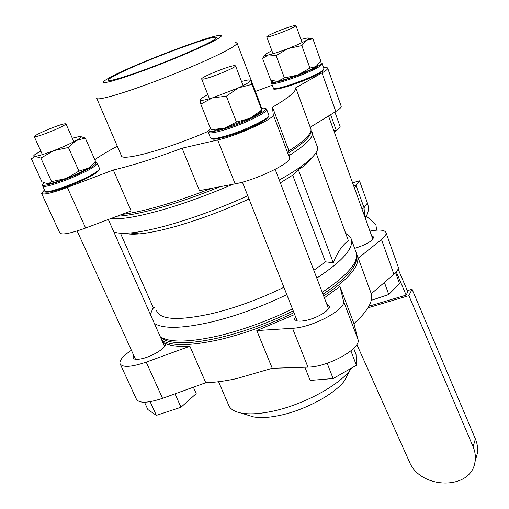 <?xml version="1.0" encoding="UTF-8"?>
<svg xmlns="http://www.w3.org/2000/svg" width="509" height="509" viewBox="0 0 509 509"><rect width="100%" height="100%" fill="white"/><g stroke="black" fill="none" stroke-linecap="round" stroke-linejoin="round"><path stroke-width="0.76" d="M293.235 310.897C268.491 322.916 243.894 331.862 219.443 337.715C193.477 343.55 175.281 344.332 164.859 340.076L162.307 338.746M117.185 216.172C127.918 215.752 143.506 212.565 163.949 206.609C181.758 201.335 200.476 194.699 220.098 186.701M286.815 294.641C261.76 306.679 236.92 315.733 212.291 321.809C182.763 328.579 163.453 329.113 154.361 323.425M150.365 314.403L153.234 307.538M247.775 195.78C221.644 207.602 196.067 217.146 171.043 224.399C154.475 229.114 140.936 231.958 130.425 232.95C122.58 233.65 117.032 233.287 113.793 231.862M283.907 287.28C260.366 298.732 236.92 307.379 213.557 313.226C179.022 320.982 159.985 320.078 156.46 310.503M120.448 233.211L153.54 308.231L154.857 306.863M311.196 158.363C307.99 162.893 304.204 166.322 299.839 168.651L298.249 169.44L292.694 175.141L280.338 182.858M249.041 198.987C224.584 210.211 200.508 219.252 176.808 226.098C161.646 230.386 149.207 232.982 139.485 233.873C133.097 234.439 128.319 234.242 125.157 233.281M292.694 175.141L325.461 261.842L313.824 270.311M330.621 114.678L336.404 130.794L340.165 126.779L334.903 112.044M365.157 217.814L367.25 214.289C368.688 210.669 368.739 206.908 367.403 203.008L359.488 180.841L352.565 182.801M317.215 146.338L317.591 147.368C318.424 151.377 313.372 157.434 302.435 165.54C296.289 170.019 288.565 174.848 279.256 180.027M325.461 261.842L333.268 262.701C337.492 252.127 342.538 244.804 348.411 240.732L316.038 152.757M345.751 233.516C348.85 235.012 350.746 237.06 351.445 239.663C353.411 248.831 341.863 261.639 316.795 278.079M298.249 169.44L333.268 262.701M359.488 180.841L356.007 185.397L364.043 207.774L364.705 216.541M288.775 152.713C304.147 142.813 311.502 135.629 310.827 131.176M356.656 258.871L354.149 265.889C349.403 274.173 339.007 283.602 322.961 294.177M354.461 188.076L356.007 185.397L353.73 186.039M336.404 130.794L333.732 130.45M248.118 415.242L253.145 416.801C259.615 418.061 267.887 417.717 277.946 415.777C303.205 411.03 333.821 394.857 344.224 381.107L348.754 372.671M218.571 381.725L228.356 404.483C229.686 408.695 233.854 411.526 240.846 412.99C248.494 414.466 258.356 414.027 270.438 411.673C300.781 405.908 337.798 386.401 350.09 370.183L351.738 367.962M326.772 304.14L329.317 305.992C330.805 309.65 318.061 317.769 306.736 320.25C299.642 321.764 295.602 321.364 294.616 319.06L295.385 316.35M398.083 266.633L398.223 267.015C398.687 268.956 397.249 271.373 393.896 274.275L371.277 293.744C373.313 301.417 367.536 311.387 353.952 323.641L339.974 286.484L343.473 300.972C346.985 308.95 312.647 327.567 292.522 328.286L256.803 330.583L294.666 314.53M369.941 231.105C379.44 229.317 384.81 229.852 386.051 232.715C386.458 234.484 384.944 236.761 381.495 239.554L358.228 258.12L357.712 256.759M371.602 235.718L373.663 237.041C372.709 240.935 366.365 244.702 354.627 248.347M162.829 342.538L164.318 342.971L165.247 344.02C166.799 347.412 152.783 356.332 142.068 358.648C136.749 359.806 133.74 359.519 133.04 357.789L133.733 355.39M353.952 323.641L357.986 339.478C361.784 348.245 328.095 367.104 307.964 367.135L272.251 368.287L236.361 378.664C224.908 381.12 214.703 382.475 205.751 382.73L189.889 346.215L146.21 362.128C131.042 367.244 122.3 367.721 119.99 363.56C119.43 360.595 122.459 356.694 129.07 351.865L131.379 350.205M161.779 340.171C171.018 346.273 190.366 346.075 219.818 339.579C244.371 333.719 269.076 324.748 293.935 312.679M162.543 341.895L164.318 342.971C169.682 345.783 178.207 346.864 189.889 346.215M272.251 368.287L256.803 330.583M324.354 297.822L339.974 286.484M371.226 293.559L358.228 258.12M323.648 295.977C348.442 279.307 359.774 266.169 357.636 256.549L356.624 254.201M205.751 382.73L162.562 398.331C147.54 403.306 138.785 403.497 136.278 398.91L120.328 364.298M109.785 77.489C133.116 64.637 211.75 34.612 220.391 35.35C222.471 35.388 221.364 36.661 217.076 39.174C206.412 45.435 173.225 59.699 144.34 70.325C115.371 81.001 98.212 85.334 104.167 80.899L109.785 77.489M235.667 42.444L237.067 43.125C237.067 43.895 235.47 45.276 232.282 47.261C220.887 54.393 186.071 69.809 153.037 82.159C119.959 94.553 96.15 101.126 96.653 98.154M212.234 40.905C203.002 46.281 176.209 57.918 151.09 67.366C125.92 76.846 107.685 82.184 108.124 80.161C108.264 79.442 110.3 78.023 114.226 75.905C137.258 63.135 218.005 32.85 216.28 37.774C216.242 38.315 214.893 39.365 212.234 40.905M44.493 189.921L41.522 193.248C42.832 195.189 51.428 193.255 67.315 187.433L113.322 169.987C131.799 165.705 154.717 158.445 182.076 148.202L199.464 190.633L235.12 183.844C255.155 180.396 291.943 162.797 289.583 157.987L288.177 148.825L272.5 107.164C280.529 102.525 286.503 98.555 290.442 95.24C294.253 92.002 296.028 89.546 295.767 87.86L310.229 127.25L335.787 111.496C339.567 109.142 341.374 107.412 341.215 106.305L341.138 106.095M41.687 193.605L59.731 232.778C61.284 235.26 69.924 233.669 85.646 228.019L131.118 210.936L113.322 169.987M310.598 128.306L310.942 129.241C311.368 131.354 309.777 134.217 306.176 137.844C302.384 141.617 296.505 146.026 288.52 151.071M117.318 146.217C109.467 150.403 102.875 154.265 97.55 157.803L94.795 159.692M272.27 85.213L255.416 91.455M259.183 101.685L258.979 100.827M96.825 98.561L121.263 155.398C120.099 162.027 165.419 149.92 208.124 131.386M211.585 188.324C173.601 203.002 143.672 211.706 121.791 214.442M182.076 148.202L217.68 139.969C237.671 135.642 275.216 118.393 273.231 114.601L272.5 107.164M295.748 87.777L322.012 72.927C325.9 70.706 327.802 69.154 327.72 68.257C327.573 67.582 326.193 67.423 323.578 67.786M396.269 271.959L406.131 295.118L407.792 291.829L398.102 269M376.59 230.157L375.916 224.723L366.13 215.905M368.917 306.233L406.131 295.118M368.013 307.805L408.88 295.627L412.061 289.246L475.381 438.917C477.474 443.943 478.085 448.938 477.232 453.894L475.972 458.38M407.308 290.677L412.061 289.246M408.88 295.627L473.103 446.775C475.221 451.846 475.845 456.885 474.986 461.879C471.239 490.593 420.129 489.633 409.255 461.478L356.841 344.478M265.157 54.877L262.549 58.306L268.523 54.908L276.132 55.526L288.228 48.52L301.831 45.6L306.692 40.16L312.908 38.856L308.823 38.156M312.908 38.856L320.785 60.965L316.127 66.501L309.93 68.098L297.892 75.033L284.404 77.928L278.245 81.084L276.642 81.23L270.743 80.237L262.549 58.306M276.132 55.526L284.404 77.928M301.831 45.6L309.93 68.098M318.1 64.802L316.127 66.501C312.31 68.931 306.233 71.775 297.892 75.033C289.519 78.208 282.966 80.225 278.245 81.084L275.121 81.173M300.997 39.473L307.277 38.022C309.567 37.793 309.377 38.506 306.692 40.16C302.791 42.451 296.632 45.237 288.228 48.52C279.791 51.746 273.218 53.871 268.523 54.908C264.833 55.634 264.19 55.176 266.589 53.534L271.863 50.665M274.695 32.544C269.611 34.752 266.958 36.171 266.735 36.801C266.334 37.92 278.945 33.817 288.17 29.796C293.216 27.601 295.824 26.201 296.009 25.596C296.302 24.502 283.78 28.599 274.695 32.544M395.601 272.684L399.514 283.653L388.755 294.501L371.239 300.374M388.755 294.501L384.378 282.374M233.955 65.674C227.313 66.494 200.87 77.349 201.64 78.959L203.021 79.15C209.205 78.564 236.564 67.347 235.533 65.833L233.955 65.674M353.691 348.372L356.033 354.538L356.408 365.309L333.121 378.543L310.153 380.427L304.897 367.237M356.408 365.309L350.911 350.854M333.121 378.543L327.153 363.254M54.355 130.043C61.614 126.868 65.476 124.8 65.941 123.852C64.236 123.375 57.587 125.545 45.988 130.355C38.697 133.536 34.777 135.623 34.23 136.616C35.878 137.118 42.584 134.93 54.355 130.043M175.001 393.839L180.994 407.257L196.2 393.616L193.382 387.196M180.994 407.257L156.371 415.363L150.136 401.696M156.371 415.363L147.877 409.573L144.511 402.244M200.349 99.42L200.788 104.097L212.565 97.836L226.378 96.201L238.358 87.898L251.993 84.367L261.734 110.008L250.059 118.311L236.45 122.065L224.488 128.122L211.954 129.674M226.378 96.201L236.45 122.065M251.993 84.367L250.752 80.282L251.274 80.861L260.767 105.859L262.11 110.179L261.734 110.008M200.788 104.097L210.911 129.521L215.237 130.177L212.037 129.687M262.071 110.58L259.329 113.195L250.059 118.311L224.488 128.122L215.237 130.177M241.508 81.434L248.284 79.919L250.752 80.282C250.676 81.529 246.541 84.068 238.358 87.898L212.565 97.836C204.402 100.311 200.279 100.954 200.196 99.77L202.467 97.633L207.818 94.604M51.594 181.605L48.54 183.704L47.661 183.8L41.935 181.821L31.393 158.846L35.115 156.365L40.885 158.108L51.594 181.605L66.208 178.462C58.325 181.458 52.484 183.215 48.699 183.724L47.661 183.8M78.94 171.094L66.208 178.462C75.217 174.95 82.56 171.533 88.222 168.212L78.94 171.094L68.422 147.483L76.006 140.586L85.296 138.054L95.476 161.238L91.028 166.169L88.222 168.212L91.028 166.176M40.885 158.108L53.674 150.651L68.422 147.483M85.296 138.054L80.549 136.539M92.956 164.305L90.704 166.602M72.31 138.232L79.181 136.552C82.293 136.266 81.236 137.608 76.006 140.586C70.21 143.748 62.766 147.101 53.674 150.651C44.703 154.068 38.512 155.977 35.115 156.365C33.066 156.498 33.219 155.754 35.573 154.132L40.828 151.109M160.252 336.723C169.465 342.742 188.801 342.474 218.266 335.921C242.838 330.017 267.569 321.026 292.471 308.963M232.804 184.283C209.231 194.419 186.498 202.728 164.611 209.205C138.792 216.637 120.932 219.729 111.045 218.476M312.068 132.232L312.322 133.008C313.175 137.634 305.47 145.148 289.207 155.55M322.235 292.293C347.087 275.668 358.463 262.599 356.364 253.075L355.81 251.567M367.403 203.008L364.043 207.774L361.994 209.021M393.896 274.275L381.495 239.554M162.562 398.331L146.21 362.128M357.986 339.478L343.473 300.972M307.964 367.135L292.522 328.286M67.315 187.433L85.646 228.019M322.012 72.927L335.787 111.496M217.68 139.969L235.12 183.844M273.231 114.601L289.583 157.987M473.103 446.775L475.381 438.917M322.127 63.695L320.88 65.445C313.531 71.833 270.317 87.134 271.443 83.012L272.671 80.766M272.69 80.772C263.547 88.095 311.33 72.119 319.875 64.897C321.599 63.517 321.529 62.817 319.665 62.804M271.507 83.177L273.288 87.936C272.207 92.167 315.364 76.948 322.668 70.452L323.883 68.639M322.216 71.47C315.236 77.699 273.976 92.32 274.345 88.49M266.627 109.308L266.697 109.518C267.995 112.215 244.549 123.77 225.831 129.509C214.728 132.881 208.824 133.733 208.13 132.073C207.557 131.526 208.346 130.323 210.491 128.459C205.948 132.722 211.057 132.677 225.831 128.332C250.11 120.907 276.005 106.12 261.55 108.264C264.419 107.787 266.137 108.207 266.697 109.518L268.746 114.926M268.307 116.44C269.471 119.214 246.878 130.431 228.808 135.909M228.102 135.279C246.808 129.604 270.184 117.999 268.847 115.199C268.937 116.472 269.21 117.604 260.385 122.809C251.09 127.778 240.522 132.162 228.687 135.948C219.71 138.537 214.264 139.581 212.348 139.078L210.382 137.704C211.101 139.428 217.006 138.62 228.102 135.279M97.168 163.179L97.251 163.402C97.302 164.121 96.074 165.317 93.567 166.984C81.395 175.44 41.344 190.092 42.552 185.69C42.253 185.047 42.769 184.124 44.092 182.928C33.88 191.206 78.437 176.057 92.492 166.386C96.366 163.783 97.092 162.416 94.674 162.288M95.527 173.276C84.17 181.325 46.675 195.189 46.192 191.556M42.686 185.995L44.926 190.869C43.78 195.386 83.781 180.79 95.877 172.233C98.371 170.547 99.586 169.332 99.529 168.587L99.401 168.301M164.859 340.076L160.634 337.582M139.485 233.873L130.425 232.95M299.839 168.651L302.435 165.54M310.98 130.412L317.591 147.368M351.445 239.663L356.364 253.075C357.407 256.95 356.675 261.219 354.149 265.889M367.25 214.289L365.042 217.489M336.035 130.94L334.12 131.526M253.145 416.801L240.846 412.99M398.223 267.015L386.051 232.715M371.277 293.744L357.636 256.549M133.224 358.19L133.04 357.789M294.768 319.448L294.616 319.06M344.224 381.107L350.09 370.183M295.767 87.86L310.942 129.241M237.067 43.125L259.176 101.348M327.72 68.257L341.215 106.305M474.986 461.879L477.232 453.894M273.333 88.07C269.783 93.452 314.486 78.52 322.591 71.184L323.934 68.785L322.165 63.816C322.178 63.129 321.351 62.779 319.684 62.772M266.754 36.864L273.009 53.757M296.009 25.596L302.117 42.584M328.521 115.976L372.855 239.198M208.245 132.365L210.382 137.704M94.712 162.244C96.366 162.269 97.213 162.657 97.251 163.402L99.529 168.587C100.114 169.3 98.873 170.795 95.807 173.085C87.3 178.455 75.987 183.634 61.863 188.623C49.551 192.243 43.939 193.076 45.021 191.123M201.685 79.073L209.46 98.759M242.386 182.133L297.186 320.912M235.533 65.833L243.105 85.607M275.165 169.344L328.528 308.721M65.941 123.852L73.862 141.737M108.315 219.5L164.553 346.425M34.288 136.73L42.419 154.615M77.139 230.959L135.502 359.278M259.329 113.195L261.772 110.084"/></g></svg>
